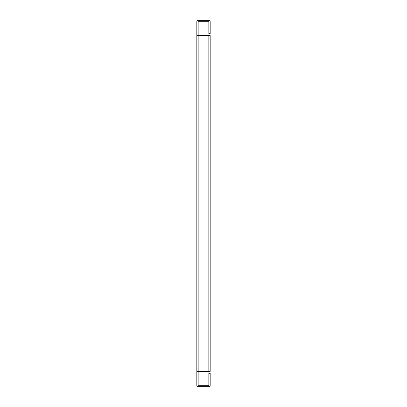 <?xml version="1.0" encoding="UTF-8"?>
<svg xmlns="http://www.w3.org/2000/svg" width="407" height="407" viewBox="0 0 407 407"><rect width="100%" height="100%" fill="white"/><g stroke="black" fill="none" stroke-linecap="round" stroke-linejoin="round"><path stroke-width="0.61" d="M196.825 371.433L196.825 385.312A1.338 1.338 0 0 0 198.163 386.65L208.837 386.65A1.338 1.338 0 0 0 210.175 385.312L210.175 373.3L208.842 373.3L208.837 385.317L198.158 385.312L198.158 371.433L196.825 371.433L196.825 21.688A1.338 1.338 0 0 1 198.163 20.35L208.837 20.35A1.338 1.338 0 0 1 210.175 21.688L210.175 33.7L208.842 33.7L208.837 21.683L198.158 21.688L198.158 35.567L210.175 35.567L210.175 371.433L208.837 371.433L208.837 35.567M196.825 35.567L198.163 35.567L198.163 371.433L208.837 371.433"/></g></svg>
